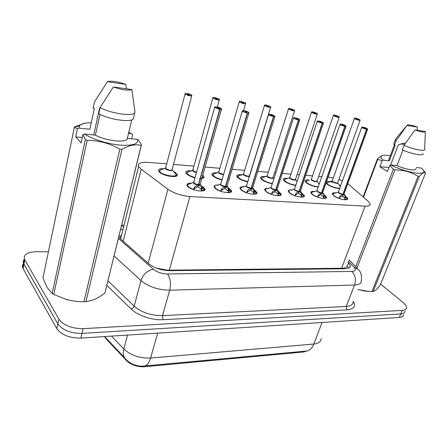 <?xml version="1.0" encoding="UTF-8"?>
<svg xmlns="http://www.w3.org/2000/svg" width="448" height="448" viewBox="0 0 448 448"><rect width="100%" height="100%" fill="white"/><g stroke="black" fill="none" stroke-linecap="round" stroke-linejoin="round"><path stroke-width="0.67" d="M201.88 186.228L203.801 187.589L204.742 188.821C206.87 192.797 191.985 190.865 187.869 186.575L187.012 185.444C186.536 183.831 188.065 183.086 191.598 183.204M228.726 188.132L231.42 190.646C233.313 194.376 219.346 192.41 215.169 188.311L214.178 187.034C213.774 185.534 215.225 184.856 218.54 185.002M254.313 189.941L256.85 192.382C258.53 195.871 245.398 193.883 241.175 189.963L240.055 188.558C239.714 187.163 241.097 186.553 244.21 186.715M278.723 191.666L281.126 194.029C282.615 197.299 270.228 195.294 265.983 191.542L264.74 190.019C264.449 188.726 265.77 188.171 268.699 188.356M302.036 193.306L304.31 195.597C305.631 198.654 293.927 196.65 289.666 193.049L288.305 191.419C288.064 190.221 289.318 189.717 292.079 189.918M324.33 194.874L326.486 197.086C327.656 199.954 316.562 197.943 312.306 194.488L310.834 192.769C310.632 191.654 311.83 191.206 314.434 191.414M345.666 196.364L347.71 198.503C348.751 201.186 338.218 199.192 333.962 195.866L332.382 194.068C332.22 193.038 333.362 192.629 335.826 192.847M173.449 171.371L176.31 173.253L177.145 174.35C179.463 178.466 163.352 176.389 159.27 171.982L158.525 170.985C158.015 169.238 159.824 168.487 163.94 168.728M202.798 175.078L203.958 176.484C204.333 177.531 203.627 178.198 201.83 178.489M194.975 177.839C191.29 176.859 188.546 175.588 186.743 174.031L185.864 172.889C185.427 171.248 187.158 170.565 191.05 170.839M229.404 178.22L228.878 179.984M221.995 179.922C218.042 178.993 215.023 177.682 212.946 175.986L211.932 174.709C211.557 173.174 213.214 172.558 216.899 172.85M247.733 181.877C243.589 181.026 240.33 179.682 237.95 177.85L236.818 176.456C236.499 175.022 238.084 174.462 241.573 174.776M272.294 183.714C268.022 182.963 264.544 181.602 261.85 179.637L260.596 178.13C260.327 176.792 261.845 176.282 265.16 176.618M295.747 185.433C291.424 184.811 287.739 183.45 284.704 181.345L283.338 179.743C283.114 178.489 284.575 178.035 287.717 178.377M318.181 187.04C313.869 186.592 310.01 185.237 306.594 182.98L305.116 181.289C304.931 180.118 306.331 179.71 309.322 180.062M339.074 184.856L340.603 185.914M339.657 188.535C335.462 188.311 331.43 186.978 327.566 184.542L326.066 182.997M166.706 163.89L148.277 162.378C140.896 161.958 137.67 163.313 138.611 166.438L141.182 169.215L167.922 189.258C173.964 193.334 181.289 195.759 189.907 196.526L365.086 206.136C368.726 206.276 370.412 205.531 370.143 203.896L368.222 201.303L347.805 183.674M104.39 336.582L106.792 339.618L126.7 360.758C131.331 365.042 137.239 367.041 144.43 366.744L303.649 351.966L306.88 351.047M156.402 268.094L166.678 270.06L169.294 270.166L343.258 268.229C345.313 267.848 346.438 267.232 346.634 266.375L349.216 267.87M118.888 236.488L120.837 235.9L120.714 238.7L138.611 166.438M342.434 180.841L338.884 179.458M333.318 177.884L328.121 177.162M321.804 176.641L318.685 176.383M312.642 175.885L305.743 175.319M299.326 174.793L297.097 174.608M290.959 174.104L282.324 173.393M275.794 172.861L274.557 172.754M268.318 172.245L257.796 171.377M244.647 170.296L232.075 169.266M219.873 168.263L205.078 167.048M193.922 166.13L173.466 164.45M318.41 183.182L319.323 183.758M326.48 181.826C327.617 181.35 329.605 181.468 332.438 182.174M380.643 284.094L403.021 302.434C405.328 304.354 406.51 306.085 406.56 307.619C406.493 309.26 405.087 310.178 402.332 310.38L83.115 328.658C71.764 328.608 63.694 325.438 58.901 319.144L24.769 259.806L23.912 264.202L23.542 263.43C22.977 261.89 23.246 260.506 24.354 259.28C23.246 260.506 22.977 261.89 23.542 263.43L57.842 323.893L23.912 264.202L23.05 268.576L22.686 267.798C22.126 266.246 22.4 264.852 23.503 263.614M83.115 328.658L81.984 333.396C70.661 333.385 62.614 330.215 57.842 323.893C62.614 330.215 70.661 333.385 81.984 333.396L400.831 313.93L81.984 333.396L80.864 338.106C69.558 338.128 61.533 334.964 56.79 328.608L23.05 268.576M405.07 311.136C404.998 312.782 403.586 313.718 400.831 313.93C403.586 313.718 404.998 312.782 405.07 311.136M403.581 314.63C403.502 316.294 402.086 317.24 399.336 317.464L80.864 338.106M24.769 259.806L24.399 259.034C23.486 254.47 27.474 252.034 36.361 251.726L48.423 251.787M118.703 237.222L148.579 263.598C154.274 268.05 161.347 270.413 169.798 270.682L345.139 268.766C348.723 268.654 350.454 267.63 350.342 265.692L348.029 262.03M123.066 229.214L120.551 229.74M355.438 118.087L355.477 118.093C354.362 117.992 354.267 118.238 355.18 118.826C358.898 120.372 360.332 120.579 359.475 119.454L355.662 118.121L356.658 119.067M339.209 188.535L339.685 188.462M332.741 181.742L336.655 183.137L337.714 182.722L336.655 183.137L332.741 181.742L332.27 180.835L327.006 182.784L326.766 183.478L327.426 184.442M356.759 118.787L358.288 119.426L356.602 119.039M332.17 181.115L332.27 180.835M356.692 118.782L355.477 118.093M326.788 183.025L326.659 183.781M326.754 183.12L326.754 183.512M339.058 198.436L340.194 195.994L342.888 194.387L342.306 195.983L343.538 196.65M342.938 194.253L345.352 196.325L347.004 198.834L346.937 199.584M366.514 129.394L362.382 127.943L361.805 127.126C362.74 126.879 364.454 127.327 366.946 128.47L367.651 129.147L366.682 129.282C367.819 129.371 367.903 129.097 366.929 128.464C363.065 126.846 361.586 126.644 362.494 127.859L366.514 129.394L342.899 194.348C341.152 194.174 339.623 193.469 338.324 192.226L338.442 191.906L338.929 192.903L342.888 194.387M332.993 193.838L332.707 194.69L333.155 193.676L334.734 193.183M345.761 196.885L344.977 199.024L346.73 199.646M344.613 199.741L344.977 199.024M366.486 129.259L363.95 128.055L365.478 128.268L365.383 128.576M343.084 194.398L342.418 195.675M345.145 198.576L342.507 195.994M342.306 195.983L339.595 197.663L339.102 198.453M342.899 194.348L342.899 194.348C340.704 193.978 339.186 193.295 338.352 192.304M343.095 194.359L344.081 193.894L367.567 129.382M366.716 129.422L343.101 194.359M365.394 128.548L366.682 129.282M334.505 115.03L334.538 115.035C333.374 114.923 333.234 115.17 334.135 115.769C337.887 117.342 339.382 117.561 338.615 116.418L334.734 115.063L335.815 115.741L335.709 116.038M311.926 180.124L315.913 181.541L317.055 181.087L315.913 181.541L311.926 180.124L311.5 179.211L311.394 179.525C312.138 180.499 313.645 181.171 315.913 181.541L316.876 181.446M335.815 115.741L337.355 116.379L335.608 115.982L335.748 115.73L335.647 116.01M311.394 179.519L311.5 179.211M335.748 115.73L334.538 115.035L333.502 115.125M319.155 184.251L317.066 181.255C317.794 182.846 310.324 180.482 311.293 179.413L333.43 115.354L334.023 115.853C336.857 117.169 338.604 117.566 339.265 117.04L338.638 116.43L334.656 115.102M309.294 180.074L306.208 181.177L305.917 181.994L306.208 181.177M305.956 181.44L306.662 183.025M312.631 111.832L312.67 111.838C311.438 111.72 311.265 111.966 312.144 112.571C315.93 114.173 317.492 114.402 316.826 113.254L312.878 111.866L313.93 112.554L313.824 112.874M290.209 178.433L294.269 179.883L295.501 179.385L294.269 179.883L290.214 178.433L289.834 177.52M313.93 112.554L315.482 113.193L313.684 112.795L313.863 112.543L313.762 112.846M313.863 112.543L312.67 111.838M311.55 111.933L312.026 112.661C314.944 114.022 316.747 114.419 317.436 113.848L316.848 113.26L312.794 111.91M295.512 179.547C296.268 181.205 288.635 178.87 289.61 177.738L284.508 179.502L284.166 180.449L285.001 181.563M284.228 179.782L284.054 180.774M289.766 108.489L289.8 108.494C288.506 108.371 288.288 108.618 289.139 109.228C291.2 110.606 296.352 111.35 294.045 109.939L290.018 108.528L291.049 109.222L290.937 109.57M267.534 176.663L271.667 178.147L272.994 177.598L271.667 178.147L267.534 176.663L267.198 175.75M291.049 109.222L292.611 109.861L290.752 109.463L290.976 109.211L290.875 109.536M290.976 109.211L289.8 108.494C288.445 108.59 288.019 108.718 288.518 108.87L288.59 108.601M273.84 178.914L273.017 177.783C273.801 179.497 265.989 177.184 266.969 175.986L261.845 177.761L261.447 178.836L262.55 180.174M261.542 178.058L261.335 179.183M265.832 104.994L265.866 104.994C264.499 104.866 264.23 105.106 265.054 105.728C267.07 107.122 272.462 107.901 270.189 106.473L266.09 105.028L267.098 105.734L266.98 106.109M249.458 176.305C248.713 177.386 242.39 175.179 243.298 174.16L238.14 175.952L237.698 177.162L238.75 178.455M243.83 174.815L248.041 176.333L249.48 175.734L248.041 176.333L243.83 174.815L243.544 173.902M267.098 105.734L268.671 106.372L266.745 105.974L267.019 105.722L266.913 106.07M267.019 105.722L265.866 104.994C264.387 105.101 263.922 105.241 264.477 105.403L264.55 105.106M243.415 174.317L264.477 105.403L264.936 105.823C268.033 107.285 269.965 107.682 270.715 107.016L270.217 106.484L266.006 105.084M237.838 176.254L237.586 177.52M317.447 197.114L318.657 194.622L321.457 192.976L320.886 194.611L318.063 196.325L317.548 197.148M321.507 192.836L324.044 194.964L325.752 197.529L325.702 198.257M344.842 126.448L340.637 124.97L340.116 124.141C341.342 123.939 343.106 124.398 345.402 125.518L346.074 126.179L345.022 126.336C346.22 126.431 346.343 126.157 345.386 125.513C341.488 123.866 339.942 123.654 340.749 124.88L344.842 126.448L321.474 192.942C319.715 192.774 318.175 192.069 316.865 190.814L316.988 190.462L317.43 191.464L321.457 192.976M311.466 192.466L311.17 193.402M324.47 195.535L323.691 197.725L325.427 198.341M323.299 198.458L323.691 197.725M344.814 126.308L342.059 124.908L343.874 125.306L343.734 125.619M321.664 192.993L321.003 194.281M321.468 192.942L321.468 192.942C319.256 192.578 317.727 191.895 316.893 190.893M322.543 192.836L321.675 192.954L322.745 192.438L345.979 126.437M345.05 126.476L321.681 192.954M343.745 125.591L345.022 126.336M323.848 197.26L321.093 194.628M288.966 191.033L288.646 192.024L289.089 190.904C288.54 192.276 290.478 193.855 294.896 195.636L296.145 193.183L299.062 191.509L298.491 193.178L295.557 194.925L295.014 195.793M322.375 123.396L322.342 123.25C323.613 123.351 323.775 123.077 322.84 122.427C318.903 120.747 317.285 120.523 317.985 121.761L322.134 123.222L317.867 121.85L317.391 121.033C318.668 120.803 320.494 121.268 322.862 122.433L323.484 123.066L322.375 123.396L299.275 191.52L301.778 193.542L303.542 196.168L303.514 196.874M322.157 123.362L299.074 191.47C297.31 191.318 295.764 190.607 294.437 189.347L294.566 188.95L294.958 189.958L299.062 191.509M302.215 194.124L301.454 196.37L303.167 196.974M301.022 197.114L301.454 196.37M322.134 123.222L319.581 121.979L321.255 122.209L321.07 122.522M299.275 191.52L298.614 192.819M299.074 191.47L299.074 191.47C296.839 191.111 295.305 190.428 294.465 189.42M299.113 191.352L300.446 190.915L323.389 123.351M321.082 122.494L322.342 123.25M301.61 195.894L298.71 193.194M265.423 189.538L265.093 190.63L265.518 189.431C264.97 190.837 266.885 192.422 271.264 194.186L272.586 191.677L275.632 189.969L275.072 191.682L272.009 193.463L271.438 194.376M298.614 120.165L298.581 120.019C299.919 120.126 300.132 119.851 299.219 119.19C297.063 117.729 291.738 116.995 294.134 118.496L298.357 119.986L294.011 118.586L293.591 117.762C295.109 117.55 296.99 118.031 299.247 119.202L299.824 119.801L298.614 120.165L275.856 189.98L278.482 192.052L280.308 194.74L280.302 195.418M275.33 190.131C272.395 189.487 270.906 188.653 270.855 187.622L271.113 187.376L271.449 188.384L275.632 189.969M266.291 189.168L265.714 189.364M278.942 192.651L278.191 194.947L279.888 195.552M277.726 195.709L278.191 194.947M298.385 120.131L275.643 189.93L271.449 188.384M298.357 119.986L295.803 118.72L297.562 118.961L297.326 119.28M275.856 189.98L275.201 191.285M275.682 189.801L277.122 189.319L299.718 120.114M297.338 119.246L298.581 120.019M278.342 194.46L275.296 191.694M388.965 167.586L379.814 166.69L382.099 160.636L377.737 159.398L377.429 158.883L381.069 156.05L383.107 155.378M382.099 160.636L383.118 160.149C380.951 158.239 380.419 156.85 381.517 155.977C382.878 155.07 385.806 154.974 390.303 155.702M383.118 160.149L389.278 160.798L388.713 159.869L389.11 158.827M389.278 160.798L395.203 145.275L394.464 145.186L393.702 144.116L394.089 143.097M394.464 145.186L396.172 140.7L395.349 139.462L396.144 138.505M396.172 140.7L406.918 125.474C407.406 124.326 410.889 124.852 417.362 127.042L417.122 130.262M417.362 127.042L406.93 125.518M405.591 143.08L402.086 143.562L398.306 144.995L390.617 165.043M401.066 143.903L404.578 144.536M368.861 291.441L357.918 289.514M373.111 291.497L373.548 291.368C375.2 290.797 377.434 288.702 380.246 285.074L425.6 172.844C424.413 171.903 422.313 173.118 419.289 176.49L373.111 291.497L371.941 291.536L418.102 176.378C411.292 172.082 403.57 169.921 394.929 169.893L356.955 268.055M357.941 289.458L364.801 291.049L371.941 291.536M363.171 196.89L377.429 158.883M377.737 159.398L363.541 197.215M355.718 266.756L393.35 169.226L389.777 165.452L390.802 164.959C407.49 173.628 430.718 176.35 422.111 168.935L421.053 168.011L416.315 167.535M394.929 169.893L393.35 169.226M419.289 176.49L418.102 176.378M423.035 169.954L425.6 172.844M402.97 150.119L396.984 165.581L390.802 164.959M415.912 168.549C417.06 171.388 405.944 169.697 396.984 165.581M422.957 153.457C424.306 156.352 412.009 154.241 402.298 149.828L404.051 145.303C413.795 149.694 426.11 151.855 424.732 149.01M414.966 129.954L425.421 131.443C425.197 132.72 421.708 132.222 414.966 129.954L404.051 145.303M379.814 166.69L387.436 171.562L389.777 165.452M82.253 137.547L75.729 136.903L77.448 128.744L74.362 127.383L42.963 277.973L47.09 287.504L52.147 293.535L85.383 139.468L82.869 134.658L84.454 134.019C92.176 139.138 107.531 143.942 119.795 145.079C132.776 145.919 138.69 144.021 137.542 139.378L127.344 138.354C127.714 143.214 106.294 141.204 95.402 135.122L84.454 134.019M77.448 128.744L79.016 128.122L79.402 125.938C80.976 123.85 84.918 122.797 91.241 122.786M128.828 132.11L132.647 134.523L131.628 138.785M74.362 127.383L74.788 126.795L84.336 123.39M79.016 128.122L89.835 129.259L94.382 108.31L93.072 108.147L94.388 102.071L107.391 81.704C111.266 80.601 117.393 81.497 125.776 84.392L126.504 88.805M125.776 84.392L107.391 81.704M128.537 133.336L131.538 133.655M137.542 139.378L138.656 140.258L141.445 144.889L104.894 293.003L141.21 145.522C135.75 143.892 129.338 145.163 121.974 149.335L85.954 301.661L91.022 300.653C95.497 299.27 100.122 296.722 104.894 293.003M85.954 301.661L83.961 301.734L119.868 149.145C109.738 143.315 98.834 140.375 87.164 140.33L53.749 294.476L66.214 299.398C72.066 300.989 77.98 301.767 83.961 301.734M53.749 294.476L52.147 293.535M87.164 140.33L85.383 139.468M121.974 149.335L119.868 149.145M141.445 144.889L141.21 145.522M99.977 114.369L95.402 135.122M127.344 138.354L131.746 119.84M134.753 112.633L133.504 117.88C134.568 122.998 110.561 120.31 98.756 113.753L100.106 107.593C111.972 114.106 136.03 116.922 134.926 111.916L131.925 89.578C128.257 90.804 122.063 89.919 113.344 86.929L100.106 107.593M113.344 86.929L131.925 89.578M99.607 108.074L93.699 134.954M75.729 136.903L81.099 142.923L82.869 134.658M240.75 101.326L240.783 101.332C239.338 101.186 239.014 101.433 239.814 102.06C241.769 103.471 247.425 104.289 245.196 102.844L241.018 101.366L241.993 102.077L241.875 102.48M223.541 174.681C220.444 174.222 218.775 173.41 218.529 172.25L213.338 174.054L212.839 175.414L214.032 176.803M219.027 172.883L223.608 174.446L219.027 172.883L218.792 171.976M241.993 102.077L243.578 102.715L241.584 102.318L241.914 102.066L241.802 102.441M241.914 102.066L240.783 101.332C238.006 101.276 239.82 101.78 239.277 101.774L239.35 101.45M213.035 174.362L212.733 175.79M214.435 97.479L214.469 97.485C212.946 97.334 212.565 97.574 213.326 98.207C215.214 99.641 221.155 100.498 218.977 99.03L214.715 97.518L215.662 98.241L215.538 98.672M196.454 172.553C193.838 171.898 192.545 171.13 192.578 170.257L187.074 172.39L186.805 173.594L188.149 175.078M201.891 178.287L202.748 176.786M193.043 170.862L196.521 172.318L193.043 170.862L192.864 169.954L192.724 170.447M212.906 97.614L213.198 98.308C216.502 99.882 218.574 100.279 219.414 99.506L214.631 97.597M215.662 98.241L217.252 98.879L215.18 98.482L215.572 98.23L215.46 98.638M193.351 169.764L192.724 170.453L187.37 172.071M215.572 98.23L214.469 97.485M199.45 178.623C201.449 178.618 202.569 178.22 202.815 177.43M187.051 172.452L186.698 173.986M186.799 93.442L186.833 93.447C185.22 93.279 184.778 93.52 185.494 94.164C187.309 95.614 193.558 96.516 191.442 95.026L187.09 93.481L187.998 94.214L187.874 94.674M159.841 170.324L159.499 171.69L161.011 173.281M175.997 175.364L173.432 176.641C175.459 176.417 176.288 175.773 175.924 174.698M165.805 168.739L170.268 170.358C171.668 170.43 172.278 170.167 172.099 169.579C172.049 170.251 171.438 170.509 170.268 170.358L165.805 168.739L165.67 167.838L165.53 168.375M185.119 93.587L185.366 94.265C188.787 95.9 190.938 96.298 191.828 95.463L191.486 95.049C191.722 94.959 188.138 93.464 187.085 93.481L187.012 93.57M187.998 94.214L189.605 94.847C189.308 95.127 188.591 94.993 187.449 94.45L187.908 94.198L187.79 94.64M166.085 167.658L165.53 168.381L165.519 168.006L159.863 170.268M187.908 94.198L186.833 93.447M159.824 170.324L159.393 172.099M240.766 187.975L240.43 189.174L240.839 187.897C240.29 189.33 242.178 190.921 246.506 192.662L247.912 190.103L251.093 188.356L250.544 190.109L247.346 191.929L246.747 192.886M273.683 116.777L273.655 116.626C275.066 116.743 275.335 116.463 274.45 115.797C272.345 114.318 266.756 113.546 269.108 115.063L273.42 116.592L268.985 115.164L268.498 114.716L268.71 114.29C271.421 114.436 273.342 114.94 274.478 115.808L275.005 116.374L273.683 116.777L251.328 188.373L254.094 190.495L255.982 193.245L255.998 193.9M250.774 188.518C247.811 187.886 246.31 187.046 246.277 185.998L246.546 185.724L246.831 186.738L251.093 188.356M241.858 187.538L240.951 187.858M240.761 187.981L240.447 189.218M254.576 191.111L253.837 193.458L255.506 194.057M253.338 194.23L253.837 193.458M273.442 116.743L251.104 188.311L246.831 186.738M273.42 116.592L270.704 115.158L272.709 115.556L272.418 115.881M251.328 188.373L250.779 190.126L250.678 189.678M251.149 188.177L252.706 187.65L274.893 116.726M272.429 115.842L273.655 116.626M253.982 192.965L250.779 190.126M214.592 187.706L214.956 186.295C214.413 187.757 216.272 189.347 220.545 191.072L222.046 188.451L225.366 186.665L224.829 188.462L221.491 190.322L220.864 191.33M247.498 113.215L247.47 113.064C248.965 113.187 249.29 112.913 248.438 112.235C246.394 110.734 240.526 109.922 242.827 111.468L247.223 113.03L242.698 111.563L242.267 111.16L242.458 110.706C245.034 110.74 247.038 111.25 248.472 112.246L248.942 112.773L247.498 113.215L225.613 186.682L228.525 188.866L230.569 192.147L230.731 191.05M225.036 186.833C222.046 186.206 220.534 185.36 220.5 184.296L220.791 183.994L221.021 185.007L225.366 186.665M229.029 189.493L228.306 191.901L229.953 192.489M227.78 192.685L228.306 191.901M247.246 113.182L225.378 186.62L221.021 185.007M247.223 113.03L244.67 111.72L246.607 111.983L246.254 112.308M225.613 186.682L225.075 188.479L224.969 187.992M225.422 186.469L227.114 185.892L248.83 113.159M246.271 112.269L247.47 113.064M228.452 191.391L225.075 188.479M198.016 185.063C194.998 184.447 193.48 183.596 193.452 182.51L187.779 184.626L187.421 186.071L187.779 184.626C187.247 186.11 189.084 187.701 193.284 189.398L194.886 186.715L198.363 184.89L197.837 186.738L194.348 188.636L193.687 189.7M219.962 109.469L219.934 109.312C221.519 109.452 221.906 109.178 221.094 108.489C219.117 106.966 212.946 106.109 215.186 107.682L219.694 109.435L214.682 107.419L214.726 107.05L217.42 107.044L221.547 108.987C221.771 109.441 221.245 109.603 219.962 109.469L198.621 184.906L201.695 187.152L203.818 190.512L204.053 189.269M194.27 181.989L193.598 182.762L193.934 183.198L198.363 184.89M187.762 184.649L187.449 186.127M202.222 187.796L201.516 190.266L203.134 190.848M200.967 191.055L201.516 190.266M219.694 109.435L198.374 184.845L193.934 183.193M219.677 109.278L217 107.822C217.286 107.531 218.002 107.666 219.162 108.226L218.747 108.556M198.621 184.906L198.1 186.754L197.988 186.211M214.754 107.022L193.732 182.28M198.419 184.682L200.256 184.044L221.424 109.413M218.764 108.506L219.934 109.312M201.656 189.745L198.1 186.754M303.649 351.966L303.901 351.294M144.43 366.744L144.637 366.01M126.7 360.758L126.823 360.31M106.792 339.618L106.943 339.013M343.795 268.783L343.258 268.229M167.042 270.581L166.678 270.06M341.561 268.363L365.086 206.136M169.294 270.166L189.907 196.526M148.182 263.25L167.922 189.258M123.217 241.231L141.182 169.215M126.762 360.248L124.23 357.336C125.154 359.206 127.826 361.424 132.244 363.989C136.074 365.691 139.832 366.391 143.511 366.078C146.574 366.162 148.938 363.485 150.601 358.053L313.863 344.036C311.931 348.751 309.142 351.12 305.502 351.142L144.9 365.949M104.636 336.566L124.23 357.336C123.133 355.046 122.998 352.274 123.838 349.02C130.833 355.404 139.754 358.417 150.601 358.053L157.668 333.127M322.028 322.476L313.863 344.036C318.623 343.51 321.031 341.718 321.098 338.666M111.53 336.118L123.838 349.02L127.546 335.082M399.336 317.464L402.332 310.38M56.79 328.608L58.901 319.144M353.304 301.286C356.104 306.275 353.959 309.142 346.858 309.87L163.016 319.693C152.135 320.41 137.614 315.526 131.135 308.986L106.859 285.32M118.418 238.386L153.283 269.214C157.125 272.233 161.89 273.823 167.574 273.986L351.898 271.449C355.488 271.191 356.238 269.808 354.144 267.305L358.49 269.674C361.01 272.042 361.962 275.75 361.34 280.801C361.435 283.388 359.178 284.799 354.558 285.023L346.209 306.471C350.812 306.141 353.097 304.618 353.063 301.896M351.898 271.449C355.314 274.999 356.199 279.524 354.558 285.023L169.708 290.192C158.228 289.99 148.646 286.787 140.974 280.577L134.193 306.141C141.686 312.491 151.122 315.661 162.501 315.638L346.209 306.471L346.858 309.87M153.283 269.214C147.325 270.519 143.22 274.31 140.974 280.577L114.1 255.92M107.968 280.806L134.193 306.141C133.65 307.658 132.63 308.605 131.135 308.986M167.574 273.986C170.43 278.242 171.142 283.646 169.708 290.192L162.501 315.638L163.016 319.693M354.144 267.305L348.354 261.184M123.788 226.302L121.408 226.234M347.357 266.017L348.634 262.668M337.719 182.862C338.425 184.414 331.111 182.028 332.074 181.026L330.31 181.591M355.656 118.115L359.492 119.459L360.158 120.092C359.526 120.574 357.829 120.182 355.074 118.91L354.514 118.177M337.546 183.047L336.655 183.137C334.51 182.79 333.026 182.14 332.198 181.188M337.725 182.874L340.34 186.648M339.853 187.992C336.874 189.14 325.808 184.582 327.079 182.75M342.619 194.538C339.774 193.883 338.313 193.071 338.234 192.102L338.414 191.985M347.004 198.834L344.086 194.051L343.319 194.583M339.091 198.346C334.606 196.543 332.623 194.986 333.155 193.676L338.324 192.226L361.788 127.142M338.324 192.226L338.442 191.906M343.896 194.258L343.095 194.365M339.808 196.504L339.192 198.206M340.194 195.994L339.595 197.663M345.352 196.325L344.747 197.982M345.19 199.769L344.742 199.612M318.321 186.637C314.188 187.04 304.909 182.806 306.253 181.16M295.316 179.771L294.269 179.883C292.085 179.547 290.578 178.898 289.744 177.929M295.865 185.086C291.11 184.996 283.108 181.031 284.525 179.497M290.007 108.522L294.067 109.95L294.61 110.51C293.888 111.126 292.029 110.729 289.022 109.318L288.518 108.87L267.081 176.126L261.845 177.761M272.81 178.018L271.667 178.147C269.461 177.817 267.943 177.167 267.109 176.193M272.395 183.394C267.294 182.935 260.383 179.234 261.834 177.778L261.442 178.836M249.284 176.193L248.041 176.333C245.818 176.008 244.283 175.358 243.449 174.384M247.828 181.574C241.338 180.062 238.084 178.22 238.067 176.036L238.14 175.952M321.182 193.133C318.304 192.483 316.831 191.66 316.764 190.669L316.96 190.54M325.752 197.529L322.756 192.606L321.91 193.183M317.486 197.019C313.029 195.227 311.069 193.659 311.606 192.315L316.865 190.82L340.082 124.169M316.865 190.82L316.988 190.462M311.158 193.368L311.606 192.315L313.331 191.766M318.248 195.143L317.638 196.879M318.657 194.622L318.063 196.325M324.044 194.964L323.445 196.655M323.887 198.481L323.445 198.324M298.771 191.666C295.865 191.016 294.386 190.187 294.33 189.179L294.538 189.034M303.542 196.168L302.898 194.51L300.462 191.1L299.533 191.716M290.959 190.288L294.437 189.347L317.363 121.061M294.437 189.347L294.566 188.95M300.238 191.352L299.286 191.481M295.714 193.715L295.114 195.496M296.145 193.183L295.557 194.925M301.778 193.542L301.185 195.278M301.616 197.131L301.19 196.98M267.557 188.742L271.085 187.46M280.308 194.74L279.619 192.892L277.144 189.515L276.125 190.182M270.967 187.807L293.558 117.796M275.638 189.93C273.386 189.577 271.841 188.899 271.001 187.886M270.973 187.807L271.113 187.376M276.909 189.801L275.867 189.946M272.138 192.22L271.544 194.046M272.586 191.677L272.009 193.463M278.482 192.052L277.9 193.827M278.32 195.72L277.911 195.574M241.007 101.36L245.23 102.855L245.678 103.354C244.888 104.07 242.889 103.673 239.686 102.155L239.277 101.774L218.658 172.43L213.338 174.054M223.608 174.446L223.322 174.434C221.071 174.115 219.531 173.471 218.691 172.497M222.079 179.62C216.003 178.03 213.041 176.226 213.198 174.222L212.839 175.414M196.521 172.318L192.758 170.514M202.518 176.07L202.054 177.716M195.065 177.531C189.498 175.896 186.855 174.166 187.141 172.329L186.805 173.594M159.499 171.69L159.813 170.346C157.601 174.787 181.804 179.116 174.86 173.074L172.15 169.809C173.107 171.786 164.416 169.68 165.374 168.162L160.143 169.988M171.892 170.167L170.268 170.358C167.983 170.055 166.41 169.417 165.564 168.442M243.057 187.124L246.518 185.814M255.982 193.245L255.254 191.19L252.734 187.852L251.608 188.574M246.546 185.724L268.576 114.38M251.098 188.317C248.83 187.975 247.274 187.292 246.434 186.278M252.482 188.171L251.339 188.334M247.442 190.658L246.865 192.528M247.912 190.103L247.346 191.929M254.094 190.495L253.523 192.315M253.921 194.236L253.54 194.102M217.364 185.427L220.763 184.089M226.274 187.326L229.718 189.403L227.147 186.11L225.91 186.889M225.372 186.626C223.087 186.29 221.519 185.618 220.674 184.598M242.267 111.16L220.791 183.994M226.884 186.458L225.624 186.642M229.718 189.403L230.485 191.682M221.547 189.017L220.982 190.932M222.046 188.451L221.491 190.322M228.525 188.866L227.965 190.725M228.346 192.685L227.993 192.556M203.728 190.042C204.338 189.381 204.07 188.541 202.927 187.522L200.306 184.279L198.934 185.125M198.369 184.85C196.067 184.526 194.488 183.854 193.637 182.84M200.021 184.666L198.632 184.867M187.779 184.626L190.4 183.646M194.365 187.298L193.81 189.263M194.886 186.715L194.348 188.636M201.695 187.152L201.146 189.062M201.499 191.05L201.186 190.938M204.742 188.821L204.299 190.361M231.42 190.646L230.994 192.052M256.85 192.382L256.446 193.659M281.126 194.029L280.739 195.188M304.31 195.597L303.951 196.644M326.486 197.086L326.15 198.033M347.71 198.503L347.396 199.36M177.145 174.35L176.725 175.902M203.958 176.484L203.549 177.906M229.544 178.511L229.152 179.816M22.686 267.798L24.399 259.034M357.442 268.57L348.942 259.627M124.057 225.215L121.677 225.148M349.625 267.562L350.342 265.692M332.17 181.121L354.441 118.39L355.466 118.087M360.086 120.299L337.714 182.722M327.006 182.784L326.766 183.478M345.072 198.458L344.602 199.741M339.186 117.27L317.055 181.087M305.911 181.994L305.81 182.308M287.325 178.511L289.716 177.867L311.478 112.185L312.659 111.832M317.352 114.1L295.501 179.385M284.508 179.502L284.161 180.443M295.518 179.558L297.018 181.658M294.521 110.79L272.994 177.598M237.692 177.162L238.067 176.036L243.421 174.322M270.626 107.324L249.48 175.734M323.775 197.137L323.316 198.447M301.526 195.759L301.078 197.075M278.258 194.32L277.822 195.647M381.517 155.977L381.069 156.044M394.352 145.074L388.713 159.869M395.405 139.653L393.702 144.116M406.918 125.474L395.349 139.462M425.331 132.67L424.648 148.814M79.402 125.938L74.508 127.154M245.582 103.69L243.533 110.617M192.724 170.453L212.839 97.966C213.5 98 211.26 97.597 214.458 97.479M202.384 178.024L202.272 178.416M219.313 99.876L217.302 107.022M165.53 168.381L185.058 93.968C185.808 94.002 183.282 93.582 186.822 93.442M175.532 176.025L175.426 176.434M191.722 95.866L172.099 169.579M253.898 192.825L253.484 194.146M228.368 191.262L227.976 192.567M201.589 189.633L201.23 190.893"/></g></svg>
